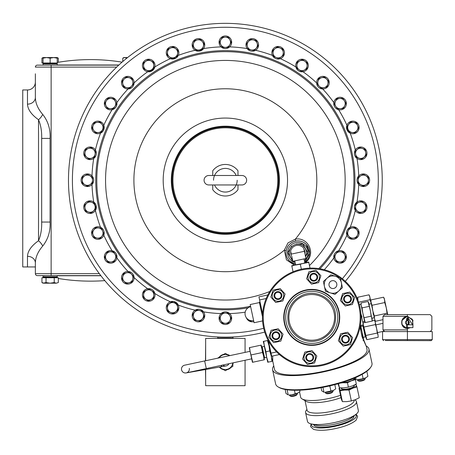 <?xml version="1.0" encoding="UTF-8"?>
<svg xmlns="http://www.w3.org/2000/svg" width="455" height="455" viewBox="0 0 455 455"><rect width="100%" height="100%" fill="white"/><g stroke="black" fill="none" stroke-linecap="round" stroke-linejoin="round"><path stroke-width="0.68" d="M204.073 180.231A4.732 4.732 0 0 0 208.805 184.963L241.918 184.963A4.732 4.732 0 0 0 246.644 180.231A4.732 4.732 0 0 0 241.918 175.499L208.805 175.499A4.732 4.732 0 0 0 204.073 180.231M189.308 368.368A3.941 3.941 0 0 1 186.254 372.901A3.941 3.941 0 0 1 181.573 369.875A3.941 3.941 0 0 1 184.747 365.166M251.655 358.648L252.44 362.311L252.741 362.243L250.079 351.323L249.596 347.597L249.294 347.665L251.695 358.841L186.254 372.901A3.941 3.941 0 0 1 181.545 369.727A3.941 3.941 0 0 1 184.599 365.194A3.941 3.941 0 0 0 181.573 369.875M336.763 283.766A3.941 3.941 0 0 1 333.737 288.447A3.941 3.941 0 0 1 329.056 285.421A3.941 3.941 0 0 1 332.082 280.741A3.941 3.941 0 0 1 336.763 283.766M150.053 71.68L153.892 69.109M154.848 66.97A133.417 133.417 0 0 1 170.358 58.678L176.028 58.041M178.303 55.391A133.417 133.417 0 0 1 195.132 50.283L201.861 50.221M203.561 48.605A133.417 133.417 0 0 1 221.062 46.882C223.923 49.123 226.789 49.123 229.656 46.882A133.417 133.417 0 0 1 247.162 48.605L248.868 50.221M255.591 50.283A133.417 133.417 0 0 1 272.42 55.391C274.217 58.553 276.862 59.65 280.36 58.678A133.417 133.417 0 0 1 295.869 66.97C297.013 70.423 299.396 72.015 303.019 71.742A133.417 133.417 0 0 1 316.612 82.901M338.622 109.718A133.417 133.417 0 0 1 346.915 125.227L346.608 126.371M346.517 127.548L348.285 131.813M356.987 158.431A133.417 133.417 0 0 1 358.711 175.931C356.47 178.792 356.47 181.659 358.711 184.525A133.417 133.417 0 0 1 356.987 202.031L354.49 205.91M355.31 210.46A133.417 133.417 0 0 1 350.202 227.29C347.034 229.087 345.942 231.731 346.915 235.229A133.417 133.417 0 0 1 338.622 250.739M292.923 263.462L290.881 262.268M307.307 245.626L308.507 247.611M309.4 250.267L309.633 251.996M309.44 254.965L309.303 255.573M307.995 258.741L307.808 259.049M306.164 261.09L304.731 262.302L309.645 253.202L306.192 244.341A11.824 11.824 0 0 1 304.731 262.302M300.897 241.281L303.019 242.071M303.894 242.549L306.152 244.295M44.852 277.277L43.037 276.805L57.228 276.805L57.228 275.622L54.008 275.622M43.037 276.805L43.037 275.622L51.131 275.622L37.333 275.622A1.974 1.974 0 0 1 35.365 273.654L35.365 262.956C35.479 257.285 37.936 251.643 42.724 246.036C48.088 239.233 50.539 231.242 50.078 222.051L41.672 222.051L41.672 138.405C41.894 131.432 40.842 125.205 38.516 119.71C31.48 114.734 27.8 109.547 27.482 104.15A7.883 6.643 180 0 0 35.365 97.501L35.365 73.801M43.037 277.749L43.037 277.277L57.228 277.277L57.228 277.749M100.908 275.753L57.228 275.753M104.804 280.627A197.095 197.095 0 0 1 58.325 278.488M55.413 63.472L57.228 63.945L43.037 63.945L43.037 65.128M43.037 63.472L43.037 63L57.228 63L57.228 63.472L43.037 63.472L43.037 58.194L46.586 57.557L43.037 57.557L43.037 58.194M57.228 64.997L118.897 64.997M57.228 62.449A197.095 197.095 0 0 1 122.071 62.147M219.054 318.193A6.307 6.307 0 0 1 225.362 311.885A6.307 6.307 0 0 1 231.669 318.193A6.307 6.307 0 0 1 225.362 324.5A6.307 6.307 0 0 1 219.054 318.193M245.2 312.164A133.417 133.417 0 0 1 229.656 313.58C226.795 311.339 223.934 311.339 221.062 313.58A133.417 133.417 0 0 1 203.561 311.857M89.959 184.667L87.394 186.146L84.835 184.667A5.124 5.124 0 0 0 89.959 184.667A5.124 5.124 0 0 1 82.27 180.231A5.124 5.124 0 0 1 89.959 175.795A5.124 5.124 0 0 1 89.959 184.667L92.519 183.189L92.519 177.274L87.394 174.31L82.27 177.274L82.27 183.189L84.835 184.667A5.124 5.124 0 0 1 82.27 180.231M87.394 173.924A6.307 6.307 0 0 1 93.702 180.231A6.307 6.307 0 0 1 87.394 186.539A6.307 6.307 0 0 1 81.087 180.231A6.307 6.307 0 0 1 87.394 173.924M92.735 176.87L92.012 175.931A133.417 133.417 0 0 1 93.736 158.431L95.351 156.725M231.669 42.264A6.307 6.307 0 0 1 225.362 48.571A6.307 6.307 0 0 1 219.054 42.264A6.307 6.307 0 0 1 225.362 35.956A6.307 6.307 0 0 1 231.669 42.264M363.323 186.539A6.307 6.307 0 0 1 357.016 180.231A6.307 6.307 0 0 1 363.323 173.924A6.307 6.307 0 0 1 369.631 180.231A6.307 6.307 0 0 1 363.323 186.539M340.408 108.694L343.36 108.5L345.976 103.194L342.689 98.274L339.737 98.468A5.124 5.124 0 0 1 344.668 105.85A5.124 5.124 0 0 1 335.813 106.43A5.124 5.124 0 0 1 335.477 101.317L334.169 103.968L335.813 106.43L337.456 108.887L340.408 108.694A5.124 5.124 0 0 1 335.813 106.43M343.576 108.825A6.307 6.307 0 0 1 334.829 107.084A6.307 6.307 0 0 1 336.569 98.337A6.307 6.307 0 0 1 345.317 100.077A6.307 6.307 0 0 1 343.576 108.825M153.955 62.011A6.307 6.307 0 0 1 152.215 70.758A6.307 6.307 0 0 1 143.467 69.023A6.307 6.307 0 0 1 145.208 60.27A6.307 6.307 0 0 1 153.955 62.011M107.141 251.638A6.307 6.307 0 0 1 115.894 253.372A6.307 6.307 0 0 1 114.154 262.125A6.307 6.307 0 0 1 105.401 260.385A6.307 6.307 0 0 1 107.141 251.638M128.031 271.481A133.417 133.417 0 0 1 116.872 257.888C117.14 254.26 115.547 251.877 112.101 250.739A133.417 133.417 0 0 1 103.808 235.229C104.775 231.72 103.683 229.075 100.521 227.29A133.417 133.417 0 0 1 95.413 210.46M98.564 227.944A5.124 5.124 0 0 1 101.965 236.145L103.763 233.802L102.631 231.066A5.124 5.124 0 0 1 97.228 238.107A5.124 5.124 0 0 1 93.832 229.906A5.124 5.124 0 0 1 102.631 231.066L101.499 228.33L95.635 227.563L92.029 232.255L94.299 237.72L100.163 238.494L101.965 236.145M95.482 227.199A6.307 6.307 0 0 1 103.723 230.611A6.307 6.307 0 0 1 100.31 238.852A6.307 6.307 0 0 1 92.069 235.44A6.307 6.307 0 0 1 95.482 227.199M177.643 53.434L178.03 50.505L173.338 46.899L167.872 49.163L167.486 52.097A5.124 5.124 0 0 1 175.681 48.702A5.124 5.124 0 0 1 174.527 57.501A5.124 5.124 0 0 1 169.442 56.835L171.791 58.632L177.257 56.369L177.643 53.434A5.124 5.124 0 0 1 174.527 57.501M178.388 50.351A6.307 6.307 0 0 1 174.976 58.593A6.307 6.307 0 0 1 166.735 55.18A6.307 6.307 0 0 1 170.153 46.939A6.307 6.307 0 0 1 178.388 50.351M352.153 132.513L355.088 132.9L358.688 128.208L356.424 122.736L353.489 122.355A5.124 5.124 0 0 1 356.891 130.551A5.124 5.124 0 0 1 348.086 129.396A5.124 5.124 0 0 1 348.757 124.312L346.955 126.661L348.086 129.396L349.224 132.126L352.153 132.513A5.124 5.124 0 0 1 348.086 129.396M355.236 133.258A6.307 6.307 0 0 1 346.994 129.846A6.307 6.307 0 0 1 350.407 121.604A6.307 6.307 0 0 1 358.648 125.023A6.307 6.307 0 0 1 355.236 133.258M336.569 262.125A6.307 6.307 0 0 1 334.829 253.372A6.307 6.307 0 0 1 343.576 251.638A6.307 6.307 0 0 1 345.317 260.385A6.307 6.307 0 0 1 336.569 262.125M304.276 70.115L304.276 70.115A5.124 5.124 0 0 1 296.899 65.184L296.705 68.136L301.625 71.424L306.932 68.802L307.125 65.85A5.124 5.124 0 0 1 304.276 70.115M307.256 69.023A6.307 6.307 0 0 1 298.508 70.758A6.307 6.307 0 0 1 296.768 62.011A6.307 6.307 0 0 1 305.515 60.27A6.307 6.307 0 0 1 307.256 69.023M143.467 291.439A6.307 6.307 0 0 1 152.215 289.699A6.307 6.307 0 0 1 153.955 298.446A6.307 6.307 0 0 1 145.208 300.186A6.307 6.307 0 0 1 143.467 291.439M114.154 98.337A6.307 6.307 0 0 1 115.894 107.084A6.307 6.307 0 0 1 107.141 108.825A6.307 6.307 0 0 1 105.401 100.077A6.307 6.307 0 0 1 114.154 98.337M103.808 125.227A133.417 133.417 0 0 1 112.101 109.718C115.553 108.574 117.145 106.191 116.872 102.574A133.417 133.417 0 0 1 128.031 88.975L131.353 87.889M166.735 305.277A6.307 6.307 0 0 1 174.976 301.864A6.307 6.307 0 0 1 178.388 310.105A6.307 6.307 0 0 1 170.153 313.518A6.307 6.307 0 0 1 166.735 305.277M195.132 310.179A133.417 133.417 0 0 1 178.303 305.072L173.844 301.517M350.407 238.852A6.307 6.307 0 0 1 346.994 230.611A6.307 6.307 0 0 1 355.236 227.199A6.307 6.307 0 0 1 358.648 235.44A6.307 6.307 0 0 1 350.407 238.852M283.983 55.18A6.307 6.307 0 0 1 275.741 58.593A6.307 6.307 0 0 1 272.329 50.351A6.307 6.307 0 0 1 280.57 46.939A6.307 6.307 0 0 1 283.983 55.18M100.31 121.604A6.307 6.307 0 0 1 103.723 129.846A6.307 6.307 0 0 1 95.482 133.258A6.307 6.307 0 0 1 92.069 125.023A6.307 6.307 0 0 1 100.31 121.604M95.413 150.002A133.417 133.417 0 0 1 100.521 133.173L104.206 127.542M194.592 312.164A5.124 5.124 0 0 1 203.3 313.899L202.344 311.095L199.444 310.52A5.124 5.124 0 0 1 202.299 318.921A5.124 5.124 0 0 1 193.591 317.192A5.124 5.124 0 0 1 199.444 310.52L196.543 309.94L192.641 314.388L194.541 319.99L200.348 321.145L204.249 316.697L203.3 313.899M192.26 314.314A6.307 6.307 0 0 1 199.677 309.36A6.307 6.307 0 0 1 204.631 316.777A6.307 6.307 0 0 1 197.214 321.73A6.307 6.307 0 0 1 192.26 314.314M197.328 309.337L196.196 309.65M258.463 46.148A6.307 6.307 0 0 1 251.046 51.102A6.307 6.307 0 0 1 246.092 43.686A6.307 6.307 0 0 1 253.509 38.732A6.307 6.307 0 0 1 258.463 46.148M364.051 203.294L361.827 201.343L359.029 202.293A5.124 5.124 0 0 1 365.701 208.145L366.275 205.245L364.051 203.294A5.124 5.124 0 0 1 362.322 211.996A5.124 5.124 0 0 1 355.651 206.143A5.124 5.124 0 0 1 359.029 202.293L356.225 203.243L355.071 209.05L357.294 211.001A5.124 5.124 0 0 1 355.651 206.143M359.444 213.332A6.307 6.307 0 0 1 354.49 205.916A6.307 6.307 0 0 1 361.907 200.962A6.307 6.307 0 0 1 366.861 208.379A6.307 6.307 0 0 1 359.444 213.332M93.429 149.462A5.124 5.124 0 0 1 91.694 158.169L94.498 157.214L95.072 154.313A5.124 5.124 0 0 1 86.666 157.168A5.124 5.124 0 0 1 88.401 148.461A5.124 5.124 0 0 1 95.072 154.313L95.652 151.413L91.199 147.511L85.597 149.411L84.442 155.218L88.896 159.119L91.694 158.169M91.279 147.13A6.307 6.307 0 0 1 96.232 154.546A6.307 6.307 0 0 1 88.816 159.5A6.307 6.307 0 0 1 83.862 152.084A6.307 6.307 0 0 1 91.279 147.13M88.816 200.962A6.307 6.307 0 0 1 96.232 205.916A6.307 6.307 0 0 1 91.279 213.332A6.307 6.307 0 0 1 83.862 208.379A6.307 6.307 0 0 1 88.816 200.962M96.255 208.265L93.736 202.031A133.417 133.417 0 0 1 92.012 184.525M204.631 43.686A6.307 6.307 0 0 1 199.677 51.102A6.307 6.307 0 0 1 192.26 46.148A6.307 6.307 0 0 1 197.214 38.732A6.307 6.307 0 0 1 204.631 43.686M361.907 159.5A6.307 6.307 0 0 1 354.49 154.546A6.307 6.307 0 0 1 359.444 147.13A6.307 6.307 0 0 1 366.861 152.084A6.307 6.307 0 0 1 361.907 159.5M324.244 87.622A5.124 5.124 0 0 1 317.965 81.348L317.203 84.203L319.291 86.296A5.124 5.124 0 0 1 321.588 77.725A5.124 5.124 0 0 1 327.867 83.999A5.124 5.124 0 0 1 319.291 86.296L321.384 88.389L327.099 86.859L328.629 81.144L324.449 76.958L318.733 78.493L317.965 81.348M327.378 87.132A6.307 6.307 0 0 1 318.454 87.132A6.307 6.307 0 0 1 318.454 78.215A6.307 6.307 0 0 1 327.378 78.215A6.307 6.307 0 0 1 327.378 87.132M132.263 78.215A6.307 6.307 0 0 1 132.263 87.132A6.307 6.307 0 0 1 123.345 87.132A6.307 6.307 0 0 1 123.345 78.215A6.307 6.307 0 0 1 132.263 78.215M236.196 175.499A11.824 11.824 0 0 0 213.537 180.231M214.521 184.963A11.824 11.824 0 0 0 237.186 180.231M225.362 232.659A52.427 52.427 0 0 0 277.789 180.231A52.427 52.427 0 0 0 225.362 127.804A52.427 52.427 0 0 0 172.934 180.231A52.427 52.427 0 0 0 225.362 232.659M225.362 127.013A53.212 53.212 0 0 1 278.574 180.231A53.212 53.212 0 0 1 225.362 233.443A53.212 53.212 0 0 1 172.144 180.231A53.212 53.212 0 0 1 225.362 127.013M212.747 184.963L212.747 189.689A15.766 15.766 0 0 0 237.976 189.689L237.976 184.963M271.254 356.049L272.374 361.253L271.942 361.344L271.254 356.049L269.707 350.936L269.019 345.641L272.289 360.866L272.75 360.769L272.687 355.998M363.579 339.424L366.377 346.551L367.014 349.497A47.303 12.245 167.9 0 1 323.34 371.405A47.303 12.245 167.9 0 1 274.519 369.375L272.676 360.781M360.332 325.473L363.323 324.825L360.821 313.182M299.526 391.92L300.67 397.249A27.59 7.144 167.9 0 0 302.057 398.91A27.59 7.144 167.9 0 0 340.505 395.293M354.109 400.15L354.115 400.173A24.047 6.222 167.9 0 1 331.917 411.309A24.047 6.222 167.9 0 1 307.097 410.274L305.038 400.684M354.854 399.888L355.133 400.053A26.015 6.734 167.9 0 1 356.441 401.617A26.015 6.734 167.9 0 1 332.423 413.669A26.015 6.734 167.9 0 1 305.572 412.554A26.015 6.734 167.9 0 1 306.124 410.586L306.92 409.443M356.441 401.617L358.358 410.524A26.015 6.734 167.9 0 1 356.106 414.204A26.015 6.734 167.9 0 1 334.334 422.57A26.015 6.734 167.9 0 1 311.044 423.884A26.015 6.734 167.9 0 1 307.483 421.455L305.572 412.554M353.882 415.967L353.927 416.183A20.498 5.306 167.9 0 1 334.999 425.675A20.498 5.306 167.9 0 1 313.848 424.794L313.802 424.583M273.774 365.883A49.271 12.751 -12.1 0 0 272.596 369.79L275.633 383.935A49.271 12.751 -12.1 0 0 275.758 384.361A49.271 12.751 -12.1 0 0 278.113 386.898A49.271 12.751 -12.1 0 0 326.485 386.05A49.271 12.751 -12.1 0 0 370.939 366.952A49.271 12.751 -12.1 0 0 371.98 363.232L368.942 349.087A49.271 12.751 -12.1 0 0 368.817 348.655A49.271 12.751 -12.1 0 0 366.224 345.988M272.596 369.79A49.271 12.751 -12.1 0 0 272.716 370.216A49.271 12.751 -12.1 0 0 324.284 371.724A49.271 12.751 -12.1 0 0 368.942 349.087M370.939 366.952L370.342 367.799A48.486 12.547 167.9 0 1 326.605 386.596A48.486 12.547 167.9 0 1 279.006 387.427L278.113 386.898M341.54 388.377A6.455 1.672 -12.1 0 0 341.551 388.462A6.455 1.672 -12.1 0 0 341.58 388.542A6.455 1.672 -12.1 0 0 348.376 388.707A6.455 1.672 -12.1 0 0 354.178 385.749A6.455 1.672 -12.1 0 0 354.149 385.669M341.506 388.24A6.654 1.723 -12.1 0 0 341.426 388.775A6.654 1.723 -12.1 0 0 348.593 388.9A6.654 1.723 -12.1 0 0 354.382 385.812A6.654 1.723 -12.1 0 0 354.132 385.527M341.551 382.718A8.275 2.144 -12.1 0 0 350.202 381.148A8.275 2.144 -12.1 0 0 354.428 378.259A8.275 2.144 -12.1 0 0 354.399 378.15M348.132 380.528A8.634 2.235 -12.1 0 0 352.904 378.702M333.543 390.367A5.756 1.49 167.9 0 1 333.361 390.475A5.756 1.49 167.9 0 1 333.066 390.629A5.756 1.49 167.9 0 1 324.779 392.318L333.361 390.475M333.424 390.43L335.722 388.854L334.812 384.634M325.24 392.341L325.348 392.83A3.941 1.018 -12.1 0 0 325.547 393.069L326.366 393.558A3.219 0.83 -12.1 0 0 331.069 393.057A3.219 0.83 -12.1 0 0 332.423 392.255L332.969 391.471A3.941 1.018 -12.1 0 0 333.054 391.175L332.952 390.686M325.547 393.069A3.941 1.018 -12.1 0 0 331.314 392.455A3.941 1.018 -12.1 0 0 332.969 391.471M357.721 380.511A3.941 1.018 -12.1 0 0 361.594 380.443A3.941 1.018 -12.1 0 0 365.149 378.918L364.603 379.697A3.219 0.83 -12.1 0 1 361.702 380.949A3.219 0.83 -12.1 0 1 358.54 381L357.721 380.511A3.941 1.018 -12.1 0 1 357.522 380.278L357.42 379.788M365.149 378.918A3.941 1.018 -12.1 0 0 365.234 378.617L365.126 378.133M297.809 393.052A5.756 1.49 167.9 0 1 297.627 393.154A5.756 1.49 167.9 0 1 291.979 394.855A5.756 1.49 167.9 0 1 289.044 395.003L291.82 394.803L298.025 392.932L299.987 391.539L299.697 390.191M289.505 395.025L289.613 395.514A3.941 1.018 -12.1 0 0 289.812 395.748L290.631 396.237A3.219 0.83 -12.1 0 0 292.19 396.413A3.219 0.83 -12.1 0 0 296.688 394.934L297.234 394.155A3.941 1.018 -12.1 0 0 297.32 393.859L297.217 393.37M289.812 395.748A3.941 1.018 -12.1 0 0 291.723 395.964A3.941 1.018 -12.1 0 0 297.234 394.155M267.984 340.823L268.353 340.744M250.079 351.328L184.599 365.194A3.941 3.941 0 0 0 181.545 369.727M222.808 365.046A3.941 3.941 -89.8 0 0 228.922 363.733A3.941 3.941 0 0 1 226.044 365.928A3.941 3.941 0 0 0 228.922 363.733M219.594 367.361A7.843 7.843 -89.8 0 0 223.638 369.693M227.085 369.693A7.843 7.843 -89.8 0 0 231.123 367.361M232.852 364.375A7.843 7.843 -89.8 0 0 233.165 362.823M233.205 338.395L233.205 337.997L217.518 337.997L217.518 338.395M261.517 346.386L262.216 346.835L264.565 357.749L264.11 358.455M251.171 354.923L262.512 352.483L261.238 345.095L260.937 345.163L263.599 356.083M264.565 357.749L266.681 357.294M262.216 346.835L264.338 346.38M284.75 323.164A27.59 27.59 0 0 0 317.522 344.344A27.59 27.59 0 0 0 338.702 311.573A27.59 27.59 0 0 0 305.931 290.392A27.59 27.59 0 0 0 284.75 323.164M286.292 322.834A26.015 26.015 0 0 0 317.192 342.803A26.015 26.015 0 0 0 337.161 311.902A26.015 26.015 0 0 0 306.26 291.934A26.015 26.015 0 0 0 286.292 322.834M262.518 314.9A49.271 49.271 0 0 1 314.195 268.154A49.271 49.271 0 0 1 360.94 319.837A49.271 49.271 0 0 1 309.258 366.576A49.271 49.271 0 0 1 262.518 314.9M339.447 277.59A48.486 48.486 0 0 0 263.303 314.94A48.486 48.486 0 0 0 309.298 365.792A48.486 48.486 0 0 0 340.425 278.289M318.011 273.353A5.756 5.756 0 0 0 309.883 272.943A5.756 5.756 0 0 0 309.474 281.071A5.756 5.756 0 0 0 317.601 281.48A5.756 5.756 0 0 0 318.011 273.353M315.975 270.281L320.86 275.679L318.625 282.612L311.504 284.142L306.619 278.744L308.854 271.811L315.975 270.281M315.901 279.598A3.219 3.219 0 0 1 311.357 279.37A3.219 3.219 0 0 1 311.584 274.826A3.219 3.219 0 0 1 316.128 275.053A3.219 3.219 0 0 1 315.901 279.598M316.384 280.138A3.941 3.941 0 0 1 310.816 279.853A3.941 3.941 0 0 1 311.095 274.285A3.941 3.941 0 0 1 316.663 274.57A3.941 3.941 0 0 1 316.384 280.138M346.704 344.816A5.756 5.756 0 0 0 351.123 337.98A5.756 5.756 0 0 0 344.287 333.566A5.756 5.756 0 0 0 339.868 340.403A5.756 5.756 0 0 0 346.704 344.816M350.378 344.594L343.263 346.124L338.378 340.721L340.613 333.788L347.734 332.258L352.614 337.661L350.378 344.594M342.353 339.868A3.219 3.219 0 0 1 344.822 336.046A3.219 3.219 0 0 1 348.638 338.514A3.219 3.219 0 0 1 346.17 342.336A3.219 3.219 0 0 1 342.353 339.868M341.642 340.022A3.941 3.941 0 0 1 344.668 335.335A3.941 3.941 0 0 1 349.349 338.361A3.941 3.941 0 0 1 346.323 343.047A3.941 3.941 0 0 1 341.642 340.022M352.989 300.8A5.756 5.756 0 0 0 349.275 293.555A5.756 5.756 0 0 0 342.035 297.269A5.756 5.756 0 0 0 345.743 304.514A5.756 5.756 0 0 0 352.989 300.8M354.633 297.502L352.397 304.435L345.277 305.965L340.391 300.567L342.626 293.634L349.747 292.104L354.633 297.502M346.522 302.097A3.219 3.219 0 0 1 344.452 298.048A3.219 3.219 0 0 1 348.496 295.972A3.219 3.219 0 0 1 350.572 300.021A3.219 3.219 0 0 1 346.522 302.097M346.3 302.785A3.941 3.941 0 0 1 343.758 297.826A3.941 3.941 0 0 1 348.718 295.284A3.941 3.941 0 0 1 351.26 300.243A3.941 3.941 0 0 1 346.3 302.785M270.463 333.936A5.756 5.756 0 0 0 274.177 341.176A5.756 5.756 0 0 0 281.423 337.468A5.756 5.756 0 0 0 277.709 330.222A5.756 5.756 0 0 0 270.463 333.936M268.825 337.229L271.061 330.302L278.176 328.772L283.061 334.169L280.826 341.102L273.711 342.632L268.825 337.229M276.93 332.639A3.219 3.219 0 0 1 279.006 336.689A3.219 3.219 0 0 1 274.957 338.765A3.219 3.219 0 0 1 272.881 334.715A3.219 3.219 0 0 1 276.93 332.639M277.152 331.951A3.941 3.941 0 0 1 279.694 336.91A3.941 3.941 0 0 1 274.735 339.453A3.941 3.941 0 0 1 272.192 334.493A3.941 3.941 0 0 1 277.152 331.951M305.441 361.384A5.756 5.756 0 0 0 313.575 361.793A5.756 5.756 0 0 0 313.978 353.666A5.756 5.756 0 0 0 305.851 353.256A5.756 5.756 0 0 0 305.441 361.384M307.478 364.455L302.592 359.052L304.827 352.125L311.948 350.595L316.834 355.992L314.598 362.925L307.478 364.455M307.557 355.139A3.219 3.219 0 0 1 312.096 355.366A3.219 3.219 0 0 1 311.868 359.911A3.219 3.219 0 0 1 307.324 359.683A3.219 3.219 0 0 1 307.557 355.139M307.068 354.599A3.941 3.941 0 0 1 312.636 354.877A3.941 3.941 0 0 1 312.358 360.445A3.941 3.941 0 0 1 306.789 360.167A3.941 3.941 0 0 1 307.068 354.599M276.748 289.92A5.756 5.756 0 0 0 272.329 296.757A5.756 5.756 0 0 0 279.165 301.17A5.756 5.756 0 0 0 283.584 294.334A5.756 5.756 0 0 0 276.748 289.92M273.074 290.142L280.195 288.612L285.08 294.015L282.845 300.948L275.724 302.478L270.839 297.075L273.074 290.142M281.105 294.868A3.219 3.219 0 0 1 278.636 298.69A3.219 3.219 0 0 1 274.814 296.222A3.219 3.219 0 0 1 277.283 292.4A3.219 3.219 0 0 1 281.105 294.868M281.81 294.715A3.941 3.941 0 0 1 278.784 299.401A3.941 3.941 0 0 1 274.103 296.376A3.941 3.941 0 0 1 277.129 291.689A3.941 3.941 0 0 1 281.81 294.715M363.192 337.337L365.308 336.882L362.965 325.968L363.42 325.262M301.375 269.195L300.306 264.23L291.752 265.697L291.831 266.05L295.995 264.787L295.608 264.873L294.755 260.903M300.306 264.23L304.856 262.882L304.003 258.912M290.79 251.825A7.098 7.098 0 0 0 291.769 256.387L292.827 261.312L305.931 258.497L303.735 248.288A7.371 7.371 0 0 0 290.631 251.103L291.28 254.106L304.384 251.291M304.873 253.571A7.098 7.098 0 0 0 303.894 249.01M305.493 256.455A8.531 8.531 0 0 0 290.984 247.611A8.531 8.531 0 0 0 292.389 259.27M292.821 261.375L292.474 260.772L292.821 261.375L294.857 261.375L292.821 261.375L287.816 252.701L291.655 246.047M296.341 244.028L302.837 244.028L307.842 252.701L305.544 256.688M304.293 258.849L304.071 259.231M306.084 255.744L306.386 255.227M306.971 254.208L307.842 252.701M262.461 316.64L259.435 302.558L259.629 301.955L262.495 315.298M262.58 320.911L254.095 322.737L250.187 304.549L259.435 302.558M253.628 320.582A7.098 7.098 0 0 1 245.2 315.133A7.098 7.098 0 0 1 250.648 306.704M362.663 321.742L364.591 321.327L362.772 312.864L365.223 322.567L372.23 321.059L370.478 311.209L368.652 302.717L368.021 301.477L370.478 311.209L371.178 316.179L372.053 318.528M318.75 268.598A128.572 128.572 0 0 0 315.008 88.071A128.572 128.572 0 0 0 111.998 240.894A128.572 128.572 0 0 0 250.563 306.306M264.708 332.099A156.884 156.884 0 0 1 114.427 69.296A156.884 156.884 0 0 1 331.473 64.673A156.884 156.884 0 0 1 345.328 281.326A156.884 156.884 0 0 0 331.473 64.673A156.884 156.884 0 0 0 114.427 69.296M295.483 264.292A11.824 11.824 0 0 1 289.471 261.062L295.483 264.292M294.305 265.151L286.44 259.845L284.29 250.176L288.009 242.879L295.306 239.159C307.552 236.822 315.918 252.485 306.693 261.562L305.277 262.791M27.482 104.15L27.482 89.959A7.883 7.883 0 0 0 35.365 82.076L35.365 97.501C35.496 103.211 37.947 108.853 42.724 114.427C48.088 121.235 50.539 129.226 50.078 138.405L50.078 222.051M27.482 89.959L22.75 89.959L22.75 266.949L27.482 266.949L22.75 266.949M35.365 266.949L27.482 266.949L27.482 256.313C27.766 250.961 31.441 245.774 38.516 240.746C40.842 235.258 41.894 229.03 41.672 222.051M123.345 273.324A6.307 6.307 0 0 1 132.263 273.324A6.307 6.307 0 0 1 132.263 282.248A6.307 6.307 0 0 1 123.345 282.248A6.307 6.307 0 0 1 123.345 273.324M126.479 272.835A5.124 5.124 0 0 1 131.427 274.16L129.334 272.073L123.624 273.603L122.088 279.319L126.274 283.499L131.99 281.969L133.52 276.253L131.427 274.16A5.124 5.124 0 0 1 129.129 282.737A5.124 5.124 0 0 1 122.856 276.458A5.124 5.124 0 0 1 131.427 274.16M27.482 256.313A7.883 6.643 180 0 1 35.365 262.956M42.724 114.427A7.883 3.623 124.9 0 1 38.516 119.71L38.516 240.746A7.883 3.623 -124.9 0 1 42.724 246.036M41.672 138.405L50.078 138.405M287.293 247.338A11.824 11.824 0 0 0 289.471 261.062A11.824 11.824 0 0 1 289.471 244.341A11.824 11.824 0 0 1 306.192 244.341C303.479 241.645 300.061 240.541 295.932 241.031C290.58 242.202 287.327 245.461 286.161 250.802C285.677 254.942 286.781 258.366 289.471 261.062A11.824 11.824 0 0 1 289.471 244.341A11.824 11.824 0 0 1 306.192 244.341A11.824 11.824 0 0 0 304.088 242.669M387.745 314.632L386.278 307.813L387.04 313.233L387.654 314.632M384.555 299.794L384.748 302.558L386.278 307.813L384.287 298.548L383.599 297.212L384.555 299.794M371.07 302.694L370.876 299.936L370.802 301.449L372.025 305.288L372.793 310.714L371.07 302.694M374.323 315.969L372.793 310.714L374.51 318.716L374.323 315.969L387.04 313.233M375.466 321.293L374.51 318.716L375.46 321.287L382.979 319.683M384.748 302.558L372.025 305.288M383.599 297.2L370.876 299.936M372.23 321.048L372.053 318.546M361.19 305.515L362.072 307.893L362.772 312.864L360.946 304.372L361.014 302.985L361.19 305.515M361.014 302.985L368.021 301.477M362.072 307.893L369.073 306.386M364.171 317.681L371.178 316.179M373.043 311.88L373.214 314.399M369.887 297.195L370.063 299.726L371.274 303.701L369.642 296.051L369.005 294.817L369.887 297.195M357.761 297.234L357.937 299.765L357.761 297.24L369.005 294.817M358.91 303.166L358.21 301.017M361.97 316.811L361.094 314.45M370.063 299.726L358.819 302.143M295.995 264.787L308.786 262.404L308.712 262.052L304.469 262.967M310.014 268.126L308.786 262.404M293.06 271.766L291.831 266.05M302.837 244.028L299.913 244.028M288.982 250.682L287.816 252.701M408.169 328.379L410.364 327.64L407.418 328.43C399.791 328.783 399.786 316.253 407.418 316.6L407.316 316.606M374.545 320.343L375.301 322.396L374.545 320.343L372.236 320.838M378.173 337.252L378.025 335.079L378.173 337.252L366.838 339.692L363.352 324.967L363.204 322.777L363.141 323.977M376.666 328.743L377.269 333.037L378.025 335.079L375.301 322.396L375.455 324.58L376.666 328.743M366.832 339.68L366.286 338.622L363.323 324.825M365.12 322.367L363.204 322.777M377.269 333.037L365.928 335.471M375.455 324.58L364.114 327.02M360.656 325.541L362.021 331.888L360.809 327.731L360.656 325.541M363.38 338.224L362.021 331.888L362.624 336.182L363.38 338.224L363.534 340.391L363.38 338.224M360.224 327.856L360.809 327.731M361.964 336.325L362.624 336.182M363.005 340.511L363.534 340.403M407.418 327.64L406.531 327.64L406.531 324.654L412.935 324.881L412.935 327.64L407.418 327.64L407.418 324.881M407.418 324.483A1.974 1.974 0 0 1 405.445 322.515A1.974 1.974 0 0 1 407.418 320.542C409.961 321.856 409.961 323.169 407.418 324.483L407.418 324.677M408.249 318.966L408.306 320.371L406.531 320.371L406.867 318.182M430.163 314.632L384.674 314.632L382.979 316.327L382.979 329.886L384.674 331.581L430.163 331.581L431.858 329.886L431.858 316.327L430.163 314.632M412.935 324.631L412.935 323.846M412.935 321.185L412.935 320.4M410.359 327.64L407.418 328.43C399.786 328.772 399.786 316.259 407.418 316.6L412.361 319.279L412.986 324.5M401.896 320.4L401.896 321.185M401.896 323.846L401.896 324.631M407.418 314.632L407.418 316.6L412.366 319.285L412.833 324.881M409.858 327.64L407.418 328.191L407.418 331.581L382.581 331.581L432.25 331.581L407.418 331.581L407.418 339.623L432.25 339.623L382.581 339.623L407.418 339.623L407.418 340.522M407.418 328.191C400.326 328.499 399.797 316.657 407.418 316.839L412.577 324.881M407.418 318.182L407.418 318.966L406.531 318.966M407.97 318.182L408.306 318.966L407.418 318.966L407.418 320.542M408.118 324.881L408.306 320.149M323.38 281.52L324.432 286.417A8.673 8.673 0 0 1 327.094 278.159L323.38 281.52M335.568 276.339L330.802 274.803L327.094 278.159A8.673 8.673 0 0 1 341.387 282.771L340.334 277.874L335.568 276.339M338.725 291.024L342.439 287.662L341.387 282.771A8.673 8.673 0 0 1 330.245 292.844L335.011 294.385L338.725 291.024L335.011 294.385M324.432 286.417L325.484 291.308L330.245 292.844A8.673 8.673 0 0 1 324.432 286.417M264.082 359.808L264.389 359.74L263.599 356.077L264.082 359.808L252.741 362.243M262.512 352.483L263.599 356.077M249.596 347.597L260.937 345.163M263.274 341.432L263.707 341.341L264.395 346.636L267.745 362.243L268.177 362.152L266.63 357.044L265.942 351.743L263.274 341.432M267.898 340.442L269.019 345.641L267.466 340.533L267.898 340.442M267.466 340.533L263.707 341.341M271.942 361.344L268.177 362.152M269.707 350.936L265.942 351.743M205.495 360.707L205.654 344.304M205.654 379.777L205.495 369.528M229.695 355.503A7.843 7.843 -89.8 0 0 227.085 354.394M223.638 354.394A7.843 7.843 -89.8 0 0 219.594 356.726M232.801 362.902A7.49 7.49 90.2 0 1 229.104 368.527L232.852 366.366L232.852 362.891M219.191 367.128L225.362 370.694L229.104 368.527A7.49 7.49 90.2 0 1 219.771 367.026M219.219 357.755A7.49 7.49 90.2 0 1 221.613 355.56L217.871 358.045M229.104 355.56L225.362 353.393L221.613 355.56A7.49 7.49 90.2 0 1 229.195 355.611L229.104 355.56M245.069 360.263L245.069 385.692L205.654 385.692L205.654 369.505M205.654 360.673L205.654 338.395L245.069 338.395L245.069 352.198M285.149 389.463L286.024 393.541L288.248 394.923L287.077 389.77M294.442 390.265L295.232 393.922M365.723 377.815A5.756 1.49 167.9 0 1 365.541 377.917A5.756 1.49 167.9 0 1 356.959 379.766L363.141 378.685L365.939 377.695L367.896 376.302L366.821 371.28M355.133 379.379L356.163 379.686L355.696 377.519M362.197 374.283L363.141 378.685M321.082 387.694L321.759 390.856L323.983 392.244L322.931 387.347M330.427 385.732L329.875 386.181L328.652 386.141M329.875 386.181L330.967 391.243M340.164 387.899A8.673 2.247 -12.1 0 0 339.458 389.224A8.673 2.247 -12.1 0 0 344.463 390.077L349.019 390.054L352.904 388.143L356.942 386.909L359.274 397.772L355.383 399.683L351.351 400.918L346.943 401.617L342.387 401.634L341.347 399.211L339.015 388.348L340.056 390.771L344.463 390.077A8.673 2.247 -12.1 0 0 352.904 388.143A8.673 2.247 -12.1 0 0 356.35 385.362A8.673 2.247 -12.1 0 0 355.145 384.646M339.845 387.882L339.015 388.348M356.942 386.909L355.901 384.486L355.486 384.464M351.351 400.918L349.019 390.054M342.387 401.634L340.056 390.771M338.025 383.758L339.43 387.859L343.98 387.842L348.393 387.142L352.426 385.908L356.316 383.997L355.372 379.618L351.34 380.846L347.449 382.757L342.894 382.78A8.673 2.247 -12.1 0 0 351.34 380.846A8.673 2.247 -12.1 0 0 354.781 378.065L355.372 379.618M341.125 382.848A8.673 2.247 -12.1 0 0 342.894 382.78L340.186 383.133M338.514 383.616L339.43 387.859M347.449 382.757L348.393 387.142M356.106 414.204L351.834 417.593A20.498 5.306 167.9 0 1 334.681 424.185A20.498 5.306 167.9 0 1 316.333 425.22L311.044 423.884M341.011 397.636A24.047 6.222 167.9 0 1 306.067 401.299L302.057 398.91M279.398 354.553L271.692 356.208L268.382 340.795M262.58 313.819L258.94 296.859L267.853 294.942M366.377 346.551L362.055 336.797L360.047 326.997M237.976 175.499L237.976 170.767A15.766 15.766 0 0 0 212.747 170.767L212.747 175.499M132.758 81.348A5.124 5.124 0 0 1 126.479 87.622L129.334 88.389L133.52 84.203L131.99 78.493L129.129 77.725A5.124 5.124 0 0 1 132.758 81.348M124.181 79.051A5.124 5.124 0 0 1 129.129 77.725L126.274 76.958L122.088 81.144L122.856 83.999A5.124 5.124 0 0 1 124.181 79.051M122.856 83.999A5.124 5.124 0 0 0 126.479 87.622L123.624 86.859L122.856 83.999M253.862 321.651A6.307 6.307 0 0 1 246.382 317.789M249.607 320.269L250.375 321.145L252.468 320.729M359.029 158.169A5.124 5.124 0 0 1 357.294 149.462L355.071 151.413L356.225 157.214L361.827 159.119L364.051 157.168A5.124 5.124 0 0 1 359.029 158.169M365.701 152.317A5.124 5.124 0 0 1 364.051 157.168L366.275 155.218L365.701 152.317L365.12 149.411L362.322 148.461A5.124 5.124 0 0 1 365.701 152.317M362.322 148.461A5.124 5.124 0 0 0 357.294 149.462L359.518 147.511L362.322 148.461M203.3 46.564A5.124 5.124 0 0 1 194.592 48.298L196.543 50.522L202.344 49.367L204.249 43.76L202.299 41.536A5.124 5.124 0 0 1 203.3 46.564M197.447 39.892A5.124 5.124 0 0 1 202.299 41.536L200.348 39.312L194.541 40.467L193.591 43.27A5.124 5.124 0 0 1 197.447 39.892M193.591 43.27A5.124 5.124 0 0 0 194.592 48.298L192.641 46.069L193.591 43.27M91.694 202.293A5.124 5.124 0 0 1 93.429 211.001L95.652 209.05L94.498 203.243L88.896 201.343L86.666 203.294A5.124 5.124 0 0 1 91.694 202.293M85.022 208.145A5.124 5.124 0 0 1 86.666 203.294L84.442 205.245L85.597 211.046L88.401 211.996A5.124 5.124 0 0 1 85.022 208.145M88.401 211.996A5.124 5.124 0 0 0 93.429 211.001L91.199 212.951L88.401 211.996M357.294 211.001L359.518 212.951L365.12 211.046L365.701 208.145M256.131 48.298A5.124 5.124 0 0 1 247.423 46.564L248.373 49.367L254.18 50.522L258.082 46.069L257.126 43.27A5.124 5.124 0 0 1 256.131 48.298M253.276 39.892A5.124 5.124 0 0 1 257.126 43.27L256.176 40.467L250.375 39.312L248.424 41.536A5.124 5.124 0 0 1 253.276 39.892M248.424 41.536A5.124 5.124 0 0 0 247.423 46.564L246.474 43.76L248.424 41.536M101.965 124.312A5.124 5.124 0 0 1 98.564 132.513L101.499 132.126L103.763 126.661L100.163 121.968L97.228 122.355A5.124 5.124 0 0 1 101.965 124.312M93.161 125.472A5.124 5.124 0 0 1 97.228 122.355L94.299 122.736L93.161 125.472L92.029 128.208L93.832 130.551A5.124 5.124 0 0 1 93.161 125.472M93.832 130.551A5.124 5.124 0 0 0 98.564 132.513L95.635 132.9L93.832 130.551M275.036 48.702L272.693 50.505L273.08 53.434A5.124 5.124 0 0 1 280.121 48.031L277.385 46.899L275.036 48.702A5.124 5.124 0 0 1 283.238 52.097A5.124 5.124 0 0 1 276.196 57.501A5.124 5.124 0 0 1 273.08 53.434L273.461 56.369L278.932 58.632L283.624 55.032L283.238 52.097A5.124 5.124 0 0 1 281.275 56.835M283.238 52.097L282.851 49.163L280.121 48.031M348.757 236.145A5.124 5.124 0 0 1 352.153 227.944L349.224 228.33L346.955 233.802L350.56 238.494L353.489 238.107A5.124 5.124 0 0 1 348.757 236.145M357.556 234.99A5.124 5.124 0 0 1 353.489 238.107L356.424 237.72L358.688 232.255L356.891 229.906A5.124 5.124 0 0 1 357.556 234.99M356.891 229.906A5.124 5.124 0 0 0 352.153 227.944L355.088 227.563L356.891 229.906M175.681 311.76L178.03 309.957L177.643 307.023A5.124 5.124 0 0 1 170.602 312.426L173.338 313.558L175.681 311.76A5.124 5.124 0 0 1 167.486 308.359A5.124 5.124 0 0 1 174.527 302.956A5.124 5.124 0 0 1 177.643 307.023L177.257 304.088L171.791 301.824L167.099 305.43L167.872 311.294L170.602 312.426A5.124 5.124 0 0 1 167.486 308.359M115.246 101.317A5.124 5.124 0 0 1 110.315 108.694L113.267 108.887L116.554 103.968L113.932 98.661L110.98 98.468A5.124 5.124 0 0 1 115.246 101.317M106.385 100.737A5.124 5.124 0 0 1 110.98 98.468L108.028 98.274L104.741 103.194L106.049 105.85A5.124 5.124 0 0 1 106.385 100.737M106.049 105.85A5.124 5.124 0 0 0 110.315 108.694L107.357 108.5L106.049 105.85M146.447 290.347A5.124 5.124 0 0 1 153.824 295.278L154.018 292.326L149.098 289.039L143.791 291.655L143.598 294.607A5.124 5.124 0 0 1 146.447 290.347M145.867 299.202A5.124 5.124 0 0 1 143.598 294.607L143.405 297.559L148.324 300.846L150.98 299.538A5.124 5.124 0 0 1 145.867 299.202M150.98 299.538A5.124 5.124 0 0 0 153.824 295.278L153.631 298.23L150.98 299.538M304.856 61.254A5.124 5.124 0 0 1 307.125 65.85L307.318 62.898L302.399 59.611L299.743 60.919A5.124 5.124 0 0 1 304.856 61.254M299.743 60.919A5.124 5.124 0 0 0 296.899 65.184L297.092 62.227L299.743 60.919M335.477 259.145A5.124 5.124 0 0 1 340.408 251.769L337.456 251.569L334.169 256.495L336.785 261.801L339.737 261.995A5.124 5.124 0 0 1 335.477 259.145M344.333 259.725A5.124 5.124 0 0 1 339.737 261.995L342.689 262.188L345.976 257.268L344.668 254.612A5.124 5.124 0 0 1 344.333 259.725M344.668 254.612A5.124 5.124 0 0 0 340.408 251.769L343.36 251.962L344.668 254.612M353.489 122.355A5.124 5.124 0 0 0 348.757 124.312L350.56 121.968L353.489 122.355M167.486 52.097A5.124 5.124 0 0 0 169.442 56.835L167.099 55.032L167.486 52.097M110.315 251.769A5.124 5.124 0 0 1 115.246 259.145L116.554 256.495L113.267 251.569L107.357 251.962L106.049 254.612A5.124 5.124 0 0 1 110.315 251.769M106.385 259.725A5.124 5.124 0 0 1 106.049 254.612L104.741 257.268L108.028 262.188L110.98 261.995A5.124 5.124 0 0 1 106.385 259.725M110.98 261.995A5.124 5.124 0 0 0 115.246 259.145L113.932 261.801L110.98 261.995M153.824 65.184A5.124 5.124 0 0 1 146.447 70.115L149.098 71.424L154.018 68.136L153.631 62.227L150.98 60.919A5.124 5.124 0 0 1 153.824 65.184M145.867 61.254A5.124 5.124 0 0 1 150.98 60.919L148.324 59.611L143.405 62.898L143.598 65.85A5.124 5.124 0 0 1 145.867 61.254M143.598 65.85A5.124 5.124 0 0 0 146.447 70.115L143.791 68.802L143.598 65.85M339.737 98.468A5.124 5.124 0 0 0 335.477 101.317L336.785 98.661L339.737 98.468M360.764 184.667A5.124 5.124 0 0 1 360.764 175.795L358.199 177.274L358.199 183.189L363.323 186.146L365.888 184.667A5.124 5.124 0 0 1 360.764 184.667M368.448 180.231A5.124 5.124 0 0 1 365.888 184.667L368.448 183.189L368.448 177.274L365.888 175.795A5.124 5.124 0 0 1 368.448 180.231M365.888 175.795A5.124 5.124 0 0 0 360.764 175.795L363.323 174.31L365.888 175.795M229.798 44.829A5.124 5.124 0 0 1 220.925 44.829L222.404 47.388L228.319 47.388L231.276 42.264L229.798 39.704A5.124 5.124 0 0 1 229.798 44.829M225.362 37.139A5.124 5.124 0 0 1 229.798 39.704L228.319 37.139L222.404 37.139L220.925 39.704A5.124 5.124 0 0 1 225.362 37.139M220.925 39.704A5.124 5.124 0 0 0 220.925 44.829L219.441 42.264L220.925 39.704M220.925 315.634A5.124 5.124 0 0 1 229.798 315.634L228.319 313.068L222.404 313.068L219.441 318.193L220.925 320.758A5.124 5.124 0 0 1 220.925 315.634M225.362 323.317A5.124 5.124 0 0 1 220.925 320.758L222.404 323.317L228.319 323.317L229.798 320.758A5.124 5.124 0 0 1 225.362 323.317M229.798 320.758A5.124 5.124 0 0 0 229.798 315.634L231.276 318.193L229.798 320.758M127.559 57.557L123.868 57.557L122.77 58.194L124.824 57.557L126.871 58.194M122.77 61.533L122.77 58.194M116.668 67.101L35.365 67.101A1.974 1.974 0 0 1 37.333 65.128L118.755 65.128M35.365 67.101A1.974 1.974 0 0 1 37.333 65.128M57.228 63L57.228 58.194L53.679 57.557L46.586 57.557L50.135 58.194L53.679 57.557L57.228 57.557L58.325 58.194L57.398 57.757M57.228 58.194L57.228 57.557M50.135 63L50.135 58.194M43.037 63L41.94 63L41.94 58.194L43.037 57.705M58.325 62.261L58.325 58.194M100.811 275.622L51.131 275.622L51.131 65.128M35.365 273.654A1.974 1.974 0 0 0 37.333 275.622A1.974 1.974 0 0 1 35.365 273.654L99.321 273.654M46.035 277.749L46.035 282.555L50.135 283.192L56.278 283.192L54.23 282.555L50.135 283.192L43.987 283.192L41.94 282.555L41.94 277.749L58.325 277.749L58.325 282.555L56.278 283.192L58.325 282.555M41.94 282.555L43.037 283.192L46.035 282.555M54.23 277.749L54.23 282.555M289.471 261.062L287.816 258.992M286.246 255.09L286.081 254.049M286.064 251.501L286.121 251.041M286.263 250.244L286.394 249.693M290.375 243.522L292.247 242.276M294.271 241.423L295.733 241.065M296.233 240.985L297.348 240.883M302.882 242.009A11.824 11.824 0 0 0 288.26 245.757M206.297 368.596L204.642 360.889M192.965 371.462A3.941 2.787 80.1 0 1 192.021 371.894L186.106 372.929M134.106 82.901A133.417 133.417 0 0 1 147.704 71.742M322.692 88.975A133.417 133.417 0 0 1 333.851 102.574M350.202 133.173A133.417 133.417 0 0 1 355.31 150.002M333.851 257.888A133.417 133.417 0 0 1 324.307 269.73M319.979 268.791A129.595 129.595 0 0 0 315.474 87.087A129.595 129.595 0 0 0 110.457 240.172A129.595 129.595 0 0 0 248.083 307.819M355.554 414.641A22.864 5.915 167.9 0 1 356.237 415.682A22.864 5.915 167.9 0 1 335.13 426.272A22.864 5.915 167.9 0 1 311.533 425.288A22.864 5.915 167.9 0 1 311.726 424.06M221.983 365.223A3.941 2.787 80.1 0 1 220.129 366.963L226.044 365.928M289.374 322.168A22.864 22.864 0 0 0 316.532 339.72A22.864 22.864 0 0 0 334.078 312.562A22.864 22.864 0 0 0 306.926 295.016A22.864 22.864 0 0 0 289.374 322.168M339.68 318.773A27.988 27.988 0 0 1 310.327 345.322A27.988 27.988 0 0 1 283.778 315.963A27.988 27.988 0 0 1 313.131 289.414A27.988 27.988 0 0 1 339.68 318.773M263.576 142.017A54.043 54.043 0 0 0 187.147 142.017A54.043 54.043 0 0 0 187.147 218.445A54.043 54.043 0 0 0 263.576 218.445A54.043 54.043 0 0 0 263.576 142.017M181.397 136.267A62.17 62.17 0 0 1 269.32 136.267A62.17 62.17 0 0 1 269.32 224.19A62.17 62.17 0 0 1 181.397 224.19A62.17 62.17 0 0 1 181.397 136.267M342.342 278.756A152.943 152.943 0 0 0 328.794 67.562A152.943 152.943 0 0 0 92.581 256.137A152.943 152.943 0 0 0 263.678 328.294M304.367 260.596A10.249 10.249 0 0 0 305.077 245.455A10.249 10.249 0 0 0 290.586 245.455A10.249 10.249 0 0 0 295.119 262.58M187.227 218.366A53.935 53.935 0 0 1 187.227 142.096A53.935 53.935 0 0 1 263.496 142.096A53.935 53.935 0 0 1 263.496 218.366A53.935 53.935 0 0 1 187.227 218.366M309.463 265.544A119.796 119.796 0 0 0 310.071 95.522A119.796 119.796 0 0 0 125.335 246.155A119.796 119.796 0 0 0 269.804 291.479M295.932 241.031A1.575 0.324 80.8 0 1 295.306 239.159A91.461 91.461 0 0 0 287.219 112.863A91.461 91.461 0 0 0 160.689 115.559A91.461 91.461 0 0 0 157.993 242.088A91.461 91.461 0 0 0 284.29 250.176A1.575 0.324 -170.8 0 1 286.161 250.802M147.704 288.72A133.417 133.417 0 0 1 134.106 277.561M170.358 301.784A133.417 133.417 0 0 1 154.848 293.492M406.531 324.881L406.531 320.149M407.418 316.327L382.979 316.327L407.418 316.327M407.418 329.886L382.979 329.886L407.418 329.886M432.25 331.581L432.25 339.623L431.226 340.647L429.588 340.522M385.243 340.522L431.226 340.647M406.531 319.74L406.531 325.291M409.119 324.881L408.306 319.74M266.198 298.525L259.6 299.942M276.606 351.925L271.032 353.125M44.778 275.753L43.674 275.622M57.228 63.945L57.228 65.128M311.322 423.958L310.72 425.101L310.617 426.653L313.506 429.349C318.807 430.834 326.212 430.561 335.705 428.525C345.066 426.5 351.869 423.724 356.106 420.204L357.636 416.552L356.891 415.165L355.884 414.38M354.178 385.749L354.058 385.197M297.627 393.154L298.025 392.932M192.021 371.894L220.129 366.963M217.871 336.939L217.871 337.997M335.238 312.318C337.013 324.586 332.417 333.6 321.44 339.362C314.263 342.342 307.216 342.063 300.3 338.526C293.924 334.92 289.898 329.551 288.22 322.419C286.445 309.98 291.154 300.914 302.359 295.221C315.565 289.113 332.65 297.997 335.238 312.318M375.836 324.881L382.979 323.346M362.965 325.968L360.843 326.423M260.015 301.87L259.629 301.955M374.289 317.698L371.98 318.193M364.591 321.327L365.217 322.555M371.286 303.701L368.971 304.196M360.946 304.372L359.348 304.714M365.308 336.882L366.013 337.337M377.491 332.588L383.673 331.257M412.986 320.525L408.169 316.652M401.85 324.5L406.662 328.379M406.662 316.652L401.85 320.525M383.611 340.647L382.581 339.623L382.581 331.581M232.852 336.939L232.852 337.997M365.541 377.917L365.939 377.695M341.551 388.462L341.438 387.933M44.852 63.472L43.037 63.945L44.852 63.472M43.037 57.557L41.94 58.194M55.413 277.277L57.228 276.805"/></g></svg>

